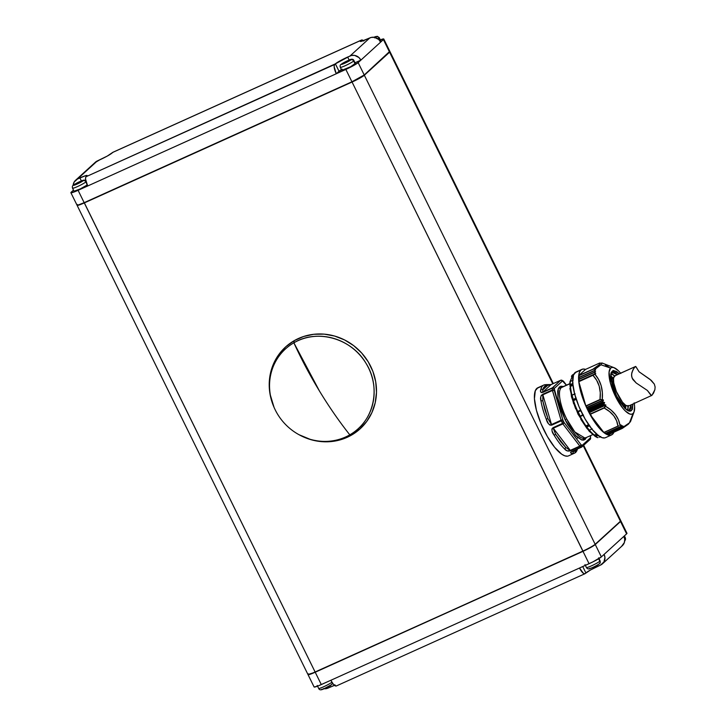 <?xml version="1.0" encoding="UTF-8"?>
<svg xmlns="http://www.w3.org/2000/svg" width="726" height="726" viewBox="0 0 726 726"><rect width="100%" height="100%" fill="white"/><g stroke="black" fill="none" stroke-linecap="round" stroke-linejoin="round"><path stroke-width="1.09" d="M563.467 381.241L563.685 381.667A1.379 0.771 -37.3 0 0 563.585 381.359A1.379 0.771 142.7 0 1 563.685 381.667L566.371 385.188L562.487 380.969L554.21 388.519L562.859 420.018L564.075 422.487L563.458 421.261L561.924 422.105A37.362 11.925 65.7 0 0 562.559 423.385L564.075 422.487L580.981 444.666L582.179 445.356L590.456 437.805L590.438 436.036A1.379 0.535 -16.2 0 1 590.574 436.19L590.438 436.036A1.379 1.035 -2.2 0 1 590.628 436.535A1.379 1.035 177.8 0 0 590.438 436.036L590.456 437.805L582.179 445.356A1.379 1.307 47.6 0 1 581.59 447.134L582.179 445.356A1.379 1.216 117.2 0 1 581.363 447.134L581.998 446.835M569.783 383.646L562.024 387.149A27.951 8.921 65.7 0 0 561.243 387.666A27.951 8.921 65.7 0 0 566.634 418.911L565.1 419.764L567.56 424.42L576.326 436.353L581.653 439.947L583.686 440.119L585.22 439.357L586.427 437.469L582.043 440.056L575.5 435.509L565.1 419.764L566.634 418.911L574.801 431.952L585.029 438.105L585.809 437.587M578.105 414.174L578.658 414.074L578.105 414.174M578.749 414.138L579.992 416.588L578.722 414.183L579.212 414.029A34.921 11.144 -114.3 0 1 578.114 411.733L579.638 411.225L578.114 411.733A34.921 11.144 65.7 0 0 579.212 414.029A34.921 11.144 65.7 0 0 580.346 416.279L582.96 414.519L580.346 416.279A34.921 11.144 -114.3 0 1 579.212 414.029L578.722 414.183L577.533 411.687L580.609 410.299L577.778 411.442A33.215 10.6 -114.3 0 1 573.522 400.598L573.059 400.28L576.108 398.901L573.059 400.28L571.634 395.371M569.946 385.588L570.5 386.377L572.905 385.288L570.5 386.377A33.215 10.6 65.7 0 0 571.97 395.153A33.215 10.6 -114.3 0 1 570.5 386.377L569.946 385.588L572.796 384.299L569.937 385.37M570.609 381.35A33.215 10.6 -114.3 0 1 571.925 377.538L571.462 376.476L573.241 375.678L571.462 376.476L571.925 377.538A33.215 10.6 65.7 0 0 570.609 381.35M628.117 410.753L629.161 410.281A20.755 6.625 -114.3 0 0 629.741 409.9L628.707 410.362L629.741 409.9A20.755 6.625 -114.3 0 0 631.075 404.863L629.161 410.281C627.518 411.96 623.262 407.114 616.401 395.734L626.202 409.528L631.438 410.689L632.909 404.037L632.382 409.355L630.395 411.17L628.852 411.034L624.841 408.321L618.216 399.318L613.161 388.174L611.074 380.36L610.766 374.271L611.256 372.284L613.243 370.478L616.664 371.549L619.242 373.763L613.071 370.514L610.666 376.531L616.401 395.734C611.473 384.19 609.786 376.749 611.328 373.4L612.082 372.438L617.409 374.589A20.755 6.625 -114.3 0 0 612.082 372.438M577.533 411.687L579.965 416.633L583.032 415.245M317.208 685.453L318.669 688.42A7.614 0.744 -26.2 0 0 324.495 686.369A7.614 0.744 -26.2 0 0 331.936 682.213A7.614 0.744 153.8 0 1 324.894 686.179A7.614 0.744 153.8 0 1 318.75 688.475M584.965 564.574L586.427 567.541A7.614 0.744 -26.2 0 0 592.47 565.382A7.614 0.744 -26.2 0 0 599.83 561.207L598.623 558.766L599.83 561.207A7.614 0.744 153.8 0 1 592.87 565.191A7.614 0.744 153.8 0 1 586.508 567.596M624.614 538.547A7.614 0.744 -26.2 0 0 625.086 538.175L624.088 536.16L625.086 538.175A2.214 2.087 47.6 0 1 624.741 540.598A2.214 2.087 -132.4 0 0 625.086 538.175A7.614 0.744 -26.2 0 0 625.34 537.784C625.712 539.282 625.494 540.253 624.659 540.67M589.403 568.44A5.4 0.526 -26.2 0 0 593.305 567.178A5.4 0.526 -26.2 0 0 598.886 564.048L598.542 564.329M586.427 567.541C587.27 569.002 588.586 569.293 590.383 568.413C594.222 566.952 597.235 565.382 599.404 563.712A2.214 2.087 -132.4 0 0 599.83 561.207A2.214 2.087 47.6 0 1 599.431 563.685L599.431 563.685M321.645 689.319A5.4 0.526 -26.2 0 0 325.547 688.067A5.4 0.526 -26.2 0 0 331.129 684.936L330.775 685.208M331.637 684.6A2.214 2.087 -132.4 0 0 332.299 682.921M380.143 41.155A7.614 0.744 -26.2 0 0 380.415 40.937L378.954 37.97A7.614 0.744 153.8 0 1 377.847 38.777M340.376 67.391A7.614 0.744 -26.2 0 0 346.738 64.995A7.614 0.744 -26.2 0 0 353.698 61.011L355.159 63.97A7.614 0.744 -26.2 0 0 355.413 63.579L353.952 60.612C353.299 58.888 351.538 58.77 348.68 60.249L340.966 64.442C340.14 64.868 339.913 65.83 340.294 67.337L341.755 70.304A7.614 0.744 -26.2 0 0 347.799 68.153A7.614 0.744 -26.2 0 0 355.159 63.97L353.698 61.011A7.614 0.744 153.8 0 1 346.338 65.186A7.614 0.744 153.8 0 1 340.294 67.337A7.614 0.744 153.8 0 1 340.548 66.946M72.618 188.279A7.614 0.744 -26.2 0 0 78.98 185.874A7.614 0.744 -26.2 0 0 85.94 181.89L86.258 182.544L85.94 181.89A7.614 0.744 153.8 0 1 78.58 186.065A7.614 0.744 153.8 0 1 72.536 188.215A7.614 0.744 153.8 0 1 72.791 187.825M86.194 181.5C85.35 180.039 84.034 179.739 82.238 180.62C78.39 182.09 75.386 183.66 73.208 185.33C72.382 185.747 72.155 186.709 72.536 188.215L73.998 191.183A7.614 0.744 -26.2 0 0 79.733 189.177A7.614 0.744 -26.2 0 0 87.202 185.021M73.725 184.985L77.056 184.095L83.227 180.583L77.355 183.95L74.125 184.685L77.709 183.061L78 183.66L77.709 183.061L78.735 182.126L79.034 182.743L78.735 182.126L83.209 180.475L73.725 184.985A5.4 0.526 153.8 0 1 79.724 181.663A5.4 0.526 153.8 0 1 83.054 180.774A2.214 2.087 47.6 0 1 85.94 181.89A2.214 2.087 -132.4 0 0 83.054 180.774A5.4 0.526 153.8 0 1 77.056 184.095A5.4 0.526 153.8 0 1 73.725 184.985A2.214 2.087 -132.4 0 0 73.181 185.348M341.492 64.106L350.967 59.586L345.812 62.754L341.882 63.797L345.467 62.182L345.757 62.772L345.467 62.182L346.493 61.247L346.792 61.855L346.493 61.247L348.407 60.385L347.482 61.528L350.967 59.695L345.757 62.781L341.492 64.106A5.4 0.526 153.8 0 1 347.482 60.784A5.4 0.526 153.8 0 1 350.812 59.895A2.214 2.087 47.6 0 1 353.698 61.011A2.214 2.087 -132.4 0 0 350.812 59.895A5.4 0.526 153.8 0 1 344.823 63.216A5.4 0.526 153.8 0 1 341.492 64.106A2.214 2.087 -132.4 0 0 340.948 64.469M378.954 37.97A2.214 2.087 -132.4 0 0 376.068 36.854A2.214 2.087 47.6 0 1 378.954 37.97L380.415 40.937A7.614 0.744 -26.2 0 0 380.669 40.547L379.208 37.58A7.614 0.744 153.8 0 1 378.954 37.97M298.74 434.556L299.166 434.792A55.358 52.181 -132.4 0 0 351.547 435.083L359.833 429.084L366.712 421.497L371.894 412.622L375.197 402.794L376.485 392.394L375.723 381.822L372.919 371.485L368.191 361.775L361.73 353.072L353.771 345.703L344.623 339.959L334.632 336.056L324.195 334.142L313.714 334.296L303.577 336.51L294.175 340.694L293.876 342.808A53.969 50.874 -132.4 0 0 277.641 414.283A53.969 50.874 -132.4 0 0 349.805 434.838A155.192 50.72 -119.9 0 1 319.449 391.005A155.192 50.72 -119.9 0 1 293.876 342.808L294.175 340.694A55.358 52.181 -132.4 0 0 273.983 407.186L274.183 407.64A53.969 50.874 47.6 0 1 293.876 342.808A53.969 50.874 47.6 0 1 366.04 363.363A53.969 50.874 47.6 0 1 349.805 434.838A53.969 50.874 47.6 0 1 298.74 434.556A53.969 50.874 47.6 0 1 274.183 407.64M299.012 434.702L311.091 439.72L321.527 441.635L332.009 441.481L342.146 439.266L351.547 435.083L349.805 434.838L351.547 435.083A55.358 52.181 -132.4 0 0 368.191 361.775A55.358 52.181 -132.4 0 0 294.175 340.694L285.89 346.692L279.011 354.279L273.829 363.154L270.526 372.983L269.237 383.382L269.999 393.955L274.074 407.395M577.46 449.004A37.362 11.925 -114.3 0 1 575.6 452.461A37.362 11.925 -114.3 0 1 574.556 453.151A37.362 11.925 -114.3 0 1 572.433 453.487A37.362 11.925 65.7 0 0 574.565 453.151M577.388 437.233L577.524 438.168M543.81 385.043L537.83 387.748A37.362 11.925 65.7 0 0 536.786 388.437L542.767 385.733A37.362 11.925 -114.3 0 1 543.81 385.043A37.362 11.925 -114.3 0 1 545.925 384.707A1.379 1.289 94.6 0 1 547.613 385.442L544.573 386.432L542.739 389.889L547.613 385.442L551.116 384.589L542.839 392.14L542.739 389.889L547.613 385.442A1.379 1.289 -85.4 0 0 546.551 384.608L543.81 385.043A37.362 11.925 65.7 0 0 542.767 385.733A37.362 11.925 65.7 0 0 540.87 389.327C539.981 391.632 540.607 392.666 542.758 392.43L552.314 388.111L554.21 388.519L562.487 380.969A1.379 1.307 -132.4 0 0 560.681 380.27L552.404 387.82A1.379 1.307 47.6 0 1 554.21 388.519A1.379 1.307 -132.4 0 0 552.404 387.82L552.314 388.111A37.362 11.925 65.7 0 0 552.332 389.953L561.062 420.209A1.379 0.535 -16.2 0 1 562.859 420.018L554.228 390.289A1.379 0.535 163.8 0 0 552.432 390.488L542.866 394.799L551.497 424.529L547.93 418.612L542.848 401.097L544.79 409.509L547.93 418.612L542.848 401.097L542.866 394.799L551.497 424.529L561.062 420.209L561.298 420.817L562.859 420.018A1.379 0.535 163.8 0 0 561.062 420.209L552.432 390.488L554.228 390.289A1.379 1.035 177.8 0 0 552.332 389.953L542.767 394.272C540.634 395.815 540.044 398.048 540.979 400.97A37.362 11.925 65.7 0 0 546.261 419.147C547.34 423.194 549.165 425.191 551.733 425.137L561.298 420.817L561.062 420.209L551.497 424.529L551.733 425.137L547.93 418.612L546.261 419.147L547.93 418.612L542.848 401.097A1.379 0.844 170.7 0 0 540.979 400.97A1.379 0.844 -9.3 0 1 542.848 401.097L542.767 394.272L542.866 394.799L552.432 390.488L552.332 389.953A1.379 1.035 -2.2 0 1 554.228 390.289L554.21 388.519A1.379 1.089 -178.8 0 0 552.314 388.111L560.681 380.27L551.116 384.589L542.839 392.14L552.404 387.82L542.758 392.43L542.739 389.889A1.379 1.216 -165.8 0 0 540.87 389.327A1.379 1.216 14.2 0 1 542.739 389.889C543.556 386.767 545.181 385.288 547.613 385.442L551.116 384.589L560.681 380.27L562.487 380.969A1.379 1.216 -62.8 0 0 561.307 380.161M562.024 387.149L569.774 383.818L561.243 387.666C556.307 392.657 562.759 411.86 566.634 418.911A27.951 8.921 65.7 0 0 585.029 438.105L592.788 434.602M614.868 372.747L612.935 370.55M630.277 420.635L629.506 422.795L630.549 421.488L634.079 411.86A25.464 8.122 -114.3 0 1 633.008 413.566L629.506 422.795L623.226 427.07L622.944 426.316L623.062 427.632L629.506 422.795L633.008 413.566A25.464 8.122 -114.3 0 1 615.539 396.55A25.464 8.122 -114.3 0 1 610.63 368.082A25.464 8.122 -114.3 0 1 614.151 367.719A25.464 8.122 -114.3 0 1 620.603 373.155M634.27 403.42A25.464 8.122 -114.3 0 1 634.079 411.86M599.73 363L599.649 363.036C601.01 363.454 598.759 365.505 592.906 369.189L594.313 369.107L595.665 369.979L594.703 370.414L595.665 369.979L594.839 369.371L600.965 364.788L610.63 368.082L600.965 364.788L601.89 362.936L600.965 364.788L594.839 369.371L593.668 369.035L578.758 375.759L579.23 377.275L578.758 375.759L593.668 369.035L578.749 375.569L592.906 369.189L599.023 364.869L600.003 363.635L599.649 363.036L602.934 363.345M614.151 367.719L601.89 362.936M581.907 369.362L575.936 372.057A35.982 11.48 65.7 0 0 574.928 372.728L580.909 370.024A35.982 11.48 -114.3 0 1 581.907 369.362A35.982 11.48 -114.3 0 1 585.555 369.389L582.942 369.062L580.909 370.024L579.484 372.22L578.713 375.569L578.64 379.934L580.555 391.033L584.929 403.828L594.567 421.924L601.618 430.6L607.925 434.938L610.493 435.246L612.526 434.284L613.951 432.088M613.906 432.188A35.982 11.48 -114.3 0 1 612.526 434.284A35.982 11.48 -114.3 0 1 611.519 434.947A35.982 11.48 -114.3 0 1 587.035 408.575A35.982 11.48 -114.3 0 1 580.909 370.024L574.928 372.728A35.982 11.48 65.7 0 0 581.054 411.27A35.982 11.48 65.7 0 0 605.548 437.642L611.519 434.947M571.97 380.733L570.255 381.522A34.921 11.144 65.7 0 0 570.291 384.78L571.716 383.927L570.291 384.78A34.921 11.144 -114.3 0 1 570.255 381.522L573.123 380.215M574.148 394.381L575.028 394.263L574.148 394.381M572.079 395.153L573.558 394.581L572.079 395.153A34.921 11.144 65.7 0 0 573.386 399.654L576.045 397.775L573.386 399.654A34.921 11.144 -114.3 0 1 572.079 395.153L572.079 395.153M571.634 395.38L574.638 393.955L571.707 395.271M603.923 432.56L590.029 414.419L603.805 432.487L617.953 426.098L616.592 420.771L613.815 415.826L609.559 411.551L604.186 408.03L590.029 414.419L604.812 407.431L589.911 414.165L589.485 412.586L589.911 414.165L604.812 407.431L605.883 405.181L589.321 412.277L605.865 404.981L589.485 412.586L588.595 411.606L589.321 412.277L605.702 404.881L604.014 404.645L588.595 411.606L604.014 404.645L588.414 411.252L588.223 410.154L588.414 411.252L603.841 404.291L604.577 402.767L588.223 410.154L585.846 405.907L578.813 381.685L585.846 405.907L599.994 399.518L585.973 406.161L600.874 399.427L585.973 406.161L586.88 407.295L603.424 400.026L587.025 407.622L587.207 408.783L602.625 401.823L587.379 409.146L602.807 402.177L587.379 409.146L588.051 409.809L604.577 402.767L588.223 410.154L604.404 402.422L602.616 402.059L603.415 400.226L586.88 407.295L603.279 399.89L599.994 399.518L600.275 392.684L599.222 386.168L596.69 380.324L592.96 375.297L578.813 381.685L593.723 374.779L579.275 380.932L595.774 373.654L578.813 381.513L595.701 373.781L579.275 380.932L595.665 373.527L594.013 372.429L595.601 371.884L578.695 379.29L594.131 372.583L578.713 379.544L579.275 380.932L578.713 379.281L594.095 372.338M621.855 427.296L623.144 426.108L621.955 427.305L606.509 434.23L605.929 433.313L606.428 434.121L621.846 427.16L606.573 434.248L621.955 427.305L622.1 425.636L621.574 425.872L622.1 425.636L621.901 427.324M620.648 426.461L605.23 433.422L620.775 426.607L620.884 424.792L619.75 425.309L620.884 424.792L620.712 426.625L605.23 433.422L620.648 426.461M620.775 426.607L621.937 425.536L620.666 426.607M579.23 379.199L595.547 371.658L594.122 370.805L578.695 377.765L579.194 379.045L595.547 371.912M307.996 674.454L308.359 674.572A10.79 1.062 -26.2 0 0 315.293 672.167L315.102 671.986A11.071 1.089 153.8 0 1 307.996 674.454A11.071 1.089 153.8 0 1 308.269 673.81M583.686 445.301L620.784 520.687A11.071 1.089 -26.2 0 1 620.412 521.25L583.241 445.71L620.412 521.25L595.039 544.645L620.294 521.613A10.79 1.062 -26.2 0 0 620.648 521.168L620.775 520.805A11.071 1.089 153.8 0 1 620.412 521.25L595.157 544.291A11.071 1.089 -26.2 0 1 582.86 551.098L352.056 82.038A11.071 1.089 -26.2 0 0 364.343 75.232A11.071 1.089 153.8 0 1 352.056 82.038L583.051 551.288A10.79 1.062 -26.2 0 0 595.039 544.645L595.157 544.291A11.071 1.089 153.8 0 1 582.86 551.098L315.293 672.167L583.051 551.288L315.102 671.986L84.243 202.636L352.056 82.038L84.298 202.917A11.071 1.089 153.8 0 1 77.092 205.313L307.897 674.381A11.071 1.089 -26.2 0 0 315.102 671.986L84.298 202.917A11.071 1.089 -26.2 0 1 77.092 205.195L77.219 204.832M553.321 383.591L389.971 51.619A11.071 1.089 153.8 0 1 389.599 52.19L389.599 52.19A11.071 1.089 -26.2 0 0 389.88 51.546L389.508 51.428M364.343 75.232L389.599 52.19L364.343 75.232L595.157 544.291L364.343 75.232M389.599 52.19L552.785 383.827L389.599 52.19M579.194 379.045L578.695 377.765L594.113 370.559L578.695 377.52M578.676 377.52L594.113 370.559M604.549 432.279L605.23 433.422L604.549 432.279M607.199 433.966L607.807 434.81L623.062 427.632L607.934 434.892L622.717 428.077L607.934 434.883L607.199 433.966M599.649 363.036L585.492 369.425L578.749 375.569L585.546 369.425M605.321 364.924L609.413 367.547M594.013 372.429L595.774 373.654L594.884 374.208L598.578 379.471L601.164 385.624L602.344 392.448L602.244 399.545C603.215 389.445 600.765 381.005 594.884 374.208L592.96 375.297C598.914 381.74 601.264 389.817 599.994 399.518L603.37 399.944L602.598 401.941L604.586 402.549L603.832 404.518L605.865 404.981L604.186 408.03C612.381 412.422 616.973 418.448 617.953 426.098M619.959 425.173C618.688 417.423 613.878 411.125 605.548 406.27L611.02 410.072L615.43 414.628L618.407 419.755L619.959 425.173M629.097 411.107L629.088 410.317M595.683 436.38A34.921 11.144 65.7 0 0 597.888 437.66A34.921 11.144 -114.3 0 1 595.683 436.38L597.271 435.854L595.683 436.38M598.433 435.518L598.905 435.437M594.984 436.272L597.444 434.919L594.984 436.272L594.467 435.092L596.554 434.148L594.467 435.092A33.215 10.6 -114.3 0 1 589.639 430.563M590.737 429.493L589.321 430.191L590.737 429.493M586.753 426.824A34.921 11.144 65.7 0 0 589.321 430.191A34.921 11.144 -114.3 0 1 586.753 426.824L588.323 426.334L586.753 426.824M589.122 426.117L589.957 426.044L589.122 426.117M580.265 411.043L581.217 410.98L580.265 411.043M572.324 383.546L573.068 382.938L572.324 383.546M573.15 374.498A34.921 11.144 65.7 0 0 571.888 375.641A34.921 11.144 -114.3 0 1 573.15 374.498L572.977 374.634M588.822 430.282L586.018 426.607L589.013 425.245L586.009 426.598L585.964 425.872L588.623 424.665L585.964 425.872A33.215 10.6 -114.3 0 1 581.281 418.376M593.995 370.659L595.601 371.884M597.28 437.578L594.957 436.253M594.812 436.108L594.467 435.092A33.215 10.6 65.7 0 1 589.312 430.191M586.009 426.598L585.964 425.872A33.215 10.6 65.7 0 1 580.265 416.497M571.716 395.47L573.141 400.371L576.262 399.354L573.522 400.598A33.215 10.6 65.7 0 0 577.778 411.442L580.555 410.19L577.56 411.642M572.905 377.103L571.925 377.538L572.905 377.103M604.513 437.941L601.945 437.633L598.95 436.063L592.144 429.429L585.12 419.056L578.949 406.524L574.575 393.737L572.669 382.638L573.504 374.925L575.981 372.039M620.821 373.427L618.343 370.687L613.887 367.619L612.072 367.401L610.63 368.082L609.078 372.002L610.385 382.956L615.539 396.55L622.817 408.221L625.286 410.952L629.751 414.02L631.566 414.247L633.008 413.566L634.016 412.005L634.615 406.551L634.17 402.848M599.367 437.052A33.215 10.6 65.7 0 0 600.338 436.916A33.215 10.6 -114.3 0 1 599.367 437.052M628.181 405.471L627.627 410.09A20.755 6.625 65.7 0 0 628.208 406.088M614.595 375.932A20.755 6.625 65.7 0 0 611.21 373.718M570.781 380.37L570.409 381.449M569.928 385.315L571.734 397.449L575.691 408.883M580.782 419.22L587.044 428.558L593.369 434.72M614.922 376.25L611.283 373.745M569.919 388.564L573.622 403.765M625.803 408.938A22.143 7.06 65.7 0 0 625.485 405.144A22.143 7.06 -114.3 0 1 625.803 408.938M613.506 378.6A22.143 7.06 65.7 0 0 610.865 375.85A22.143 7.06 -114.3 0 1 613.506 378.6M624.941 408.193A24.076 7.687 65.7 0 0 624.233 404.101L624.941 408.193M613.461 380.224A24.076 7.687 65.7 0 0 610.856 376.994L613.461 380.224M611.029 379.235L613.697 382.575A20.9 6.67 -114.3 0 0 611.029 379.235M622.636 402.367L623.38 406.578A20.9 6.67 -114.3 0 0 622.636 402.367M565.1 419.764L557.976 398.565L558.321 388.637L563.421 386.513L560.971 386.205L559.437 386.967L558.339 388.61L557.686 391.232L558.103 399.309L560.862 409.655L565.1 419.764M563.485 381.268L563.485 381.268A1.379 0.771 -37.3 0 1 563.585 381.359L566.471 385.143M581.59 447.134L590.193 439.375A1.379 1.307 -132.4 0 0 590.456 437.805A1.379 1.307 47.6 0 1 589.866 439.584M564.075 422.487A1.379 0.771 142.7 0 1 562.886 423.911L579.793 446.091A1.379 0.771 -37.3 0 0 580.981 444.666L564.075 422.487L562.559 423.385L562.886 423.911L564.075 422.487M560.781 380.233L551.152 384.562L546.533 384.608M590.356 439.021L590.456 437.805A1.379 1.089 1.2 0 1 590.637 438.377L590.193 439.375M572.024 451.454L573.141 451.672L574.702 450.256L573.141 451.672L576.19 450.692L577.37 449.049L573.141 451.672L571.798 451.454C570.164 452.734 570.382 453.414 572.433 453.487A1.379 1.289 -85.4 0 0 573.141 451.672A1.379 1.289 94.6 0 1 572.433 453.487L570.745 452.942L570.645 452.28L571.798 451.454L581.508 447.171M572.024 451.372L581.363 447.134A37.362 11.925 -114.3 0 1 580.119 446.417L580.981 444.666A1.379 0.771 142.7 0 1 579.793 446.091L580.119 446.417A37.362 11.925 65.7 0 0 581.363 447.134L571.798 451.454L581.363 447.134A1.379 1.216 -62.8 0 0 582.179 445.356L580.981 444.666A1.379 1.18 122.8 0 1 580.119 446.417L562.886 423.911L553.321 428.231L570.228 450.41L579.793 446.091L570.228 450.41L565.572 447.28L555.608 434.212L553.321 428.231L570.554 450.728L580.119 446.417L570.554 450.728L565.572 447.28L555.608 434.212L560.599 441.635L565.572 447.28A1.379 1.035 133.6 0 1 564.574 448.922C566.044 450.891 568.041 451.499 570.554 450.728L567.142 450.846L564.574 448.922A1.379 1.035 -46.4 0 0 565.572 447.28L555.608 434.212L552.994 427.705C551.333 429.583 551.742 432.133 554.228 435.355L555.608 434.212L554.228 435.355A37.362 11.925 65.7 0 0 564.574 448.922A37.362 11.925 -114.3 0 1 554.228 435.355L552.059 431.072L551.869 429.057L552.994 427.705L553.321 428.231L562.886 423.911L562.559 423.385L552.994 427.705L562.559 423.385A37.362 11.925 -114.3 0 1 561.924 422.105L563.458 421.261L562.859 420.018L561.298 420.817A37.362 11.925 65.7 0 0 561.924 422.105A37.362 11.925 -114.3 0 1 561.298 420.817L551.733 425.137L549.918 425.1L548.411 423.648L546.261 419.147A37.362 11.925 -114.3 0 1 540.979 400.97L540.716 397.131L541.315 395.461L552.332 389.953A37.362 11.925 -114.3 0 1 552.314 388.111L541.287 392.621L540.661 391.804L540.87 389.327A37.362 11.925 -114.3 0 1 542.767 385.733L536.786 388.437A37.362 11.925 65.7 0 0 543.148 428.458A37.362 11.925 65.7 0 0 568.576 455.855L574.556 453.151L578.159 448.105M560.717 380.243L561.924 380.279A1.379 1.216 117.2 0 1 562.487 380.969L563.685 381.667A1.379 1.18 -57.2 0 0 563.231 381.041L563.585 381.368M567.505 456.164L564.846 455.837L561.733 454.213L554.664 447.325L547.368 436.553L540.961 423.53L536.423 410.254L534.436 398.728L535.307 390.715L537.884 387.72M349.805 434.838C373.808 421.87 381.586 387.602 366.04 363.363C351.702 338.425 317.108 328.569 293.876 342.808L319.449 391.005C329.078 406.823 339.196 421.434 349.805 434.838M373.845 37.271A5.4 0.526 153.8 0 1 376.068 36.854L373.618 37.362M79.624 182.199L82.664 181.083L78.054 183.633L73.571 185.184L78.735 182.126L80.64 181.264L79.624 182.199M375.678 37.162L374.988 37.471L375.678 37.162M374.616 37.38L376.222 36.663L374.616 37.38M346.837 61.819L350.967 59.695L346.493 61.247L341.338 64.296L346.837 61.819M374.543 37.888L376.068 36.854M113.147 152.215L111.995 153.059A11.071 1.089 153.8 0 1 99.698 159.865L94.843 162.742M341.401 69.596A11.071 1.089 -26.2 0 0 339.024 71.257L335.376 63.843L86.058 176.717L87.056 175.465L85.868 175.592L77.519 178.995L97.311 160.945L77.519 178.995A8.304 7.823 47.6 0 0 75.568 180.275A8.304 7.823 47.6 0 0 73.135 185.402L74.143 182.044L77.519 178.995L79.905 177.924L81.394 180.937L79.905 177.924A11.071 1.089 153.8 0 1 87.111 175.52A11.071 1.089 153.8 0 1 86.739 176.091L85.722 177.226L85.532 179.004L87.655 186.001L336.292 73.753L334.169 66.756L334.359 64.977L335.376 63.843L339.024 71.257L336.292 73.753A8.304 2.65 -114.3 0 1 334.686 64.469L86.058 176.717A8.304 2.65 65.7 0 0 87.655 186.001L345.848 69.433L351.928 81.793L364.225 74.978L389.798 51.319M75.568 180.275L95.36 162.225A8.304 7.823 -132.4 0 1 97.311 160.945L107.257 156.081L112.675 152.433L361.312 40.184A8.304 2.65 -114.3 0 1 361.539 40.03L112.902 152.279A8.304 2.65 65.7 0 0 112.675 152.433L361.312 40.184L360.622 40.81L360.931 41.436L360.622 40.81L360.305 41.427L361.494 41.3L369.852 37.897L350.059 55.956A8.304 7.823 47.6 0 1 360.876 60.131L380.669 42.081A8.304 7.823 -132.4 0 0 369.852 37.897L350.059 55.956L335.376 63.843A11.071 1.089 153.8 0 1 347.663 57.036L349.152 60.058L347.663 57.036L351.529 55.466L354.651 55.412L358.934 57.545L360.876 60.131L355.014 62.781L360.876 60.131L380.669 42.081L378.727 39.485L374.453 37.353L371.322 37.416L367.456 38.977A11.071 1.089 153.8 0 1 360.259 41.382A11.071 1.089 153.8 0 1 360.622 40.81L361.775 39.966L363.826 41.037M361.539 40.03A8.304 2.65 -114.3 0 1 363.417 40.665M70.894 192.717L76.974 205.068A11.071 1.089 -26.2 0 0 84.171 202.672L351.928 81.793A11.071 1.089 -26.2 0 0 364.225 74.978L358.145 62.627L360.876 60.131L358.145 62.627A11.071 1.089 153.8 0 1 345.848 69.433L351.928 81.793L84.171 202.672L78.09 190.312L87.655 186.001L78.09 190.312A11.071 1.089 153.8 0 1 70.894 192.717A11.071 1.089 153.8 0 1 71.257 192.145L73.471 190.121L70.912 192.544L71.357 192.798L78.09 190.312L84.171 202.672L78.208 204.995L77.02 205.122L77.337 204.496M380.016 39.948L383.718 38.959L380.669 42.081L383.401 39.585L389.481 51.945A11.071 1.089 -26.2 0 0 389.853 51.374L383.773 39.013A11.071 1.089 153.8 0 1 383.401 39.585L389.481 51.945L364.225 74.978L358.145 62.627L349.723 67.591L336.292 73.753L342.146 69.151M380.315 39.839A11.071 1.089 153.8 0 1 383.773 39.013M379.916 41.328L380.342 40.484M355.096 63.525L350.676 66.719L341.792 70.34M74.034 191.219L80.268 188.923L87.401 184.858M332.272 682.749A2.214 2.087 47.6 0 1 331.673 684.573L331.673 684.573M598.024 564.674L594.785 566.471M593.832 566.933L592.008 567.759M591.209 568.086L589.412 568.567M599.83 561.207A7.614 0.744 -26.2 0 0 600.084 560.817C600.456 562.323 600.239 563.294 599.404 563.712M321.654 689.446L323.451 688.965M324.25 688.638L326.074 687.821M327.018 687.359L330.266 685.562M621.683 546.224L624.36 542.54L624.732 539.436L623.879 536.351L604.086 554.401L604.939 557.486L603.932 562.006L600.565 565.055L598.17 566.135L597.598 564.964L598.17 566.135A11.071 1.089 -26.2 0 0 585.882 572.941L584.729 573.785L583.441 573.358L579.502 568.022L330.865 680.271L333.243 684.073L336.093 686.034M582.742 566.561L585.882 572.941L582.742 566.561M334.45 685.335A11.071 1.089 -26.2 0 0 330.412 687.023L329.831 685.843L330.412 687.023L328.025 688.094L323.424 688.647M602.507 563.775L622.309 545.716A8.304 7.823 -132.4 0 0 623.879 536.351L604.086 554.401A8.304 7.823 47.6 0 1 602.507 563.775A8.304 7.823 47.6 0 1 600.565 565.055L590.61 569.919L585.201 573.567A8.304 2.65 -114.3 0 1 584.965 573.721A8.304 2.65 -114.3 0 1 579.502 568.022L330.865 680.271A8.304 2.65 65.7 0 0 336.329 685.97L584.965 573.721M335.267 685.045L328.025 688.094A8.304 7.823 47.6 0 1 324.059 688.738M620.44 520.841L620.53 521.504L595.275 544.536L586.853 549.5L315.22 672.231L308.042 674.463A11.071 1.089 153.8 0 0 308.024 674.626L314.104 686.987A11.071 1.089 -26.2 0 0 321.3 684.582L315.22 672.231A11.071 1.089 153.8 0 1 308.024 674.626M308.323 674.554L315.293 672.167L586.826 549.491L595.039 544.645L620.63 521.214M314.158 687.041L317.852 686.052L330.865 680.271L321.3 684.582L315.22 672.231L582.987 551.343L589.067 563.703A11.071 1.089 -26.2 0 0 601.355 556.896L604.086 554.401L601.355 556.896L595.275 544.536L620.53 521.504L626.611 533.855L623.879 536.351L626.611 533.855A11.071 1.089 -26.2 0 0 626.983 533.283L620.902 520.932A11.071 1.089 153.8 0 1 620.53 521.504L626.52 533.202M589.067 563.703L579.502 568.022L592.933 561.86L601.355 556.896L595.275 544.536A11.071 1.089 153.8 0 1 582.987 551.343L589.067 563.703M615.457 375.551L635.695 366.43L639.08 371.794L651.331 380.424L654.326 384.099L655.106 386.94L654.879 389.726L653.482 393.229L651.567 395.616L647.365 390.443L636.23 383.01L632.854 379.498L631.702 376.667L631.647 373.754L632.881 369.915L635.032 366.739L614.523 375.995A16.607 5.3 65.7 0 0 617.354 393.782A16.607 5.3 65.7 0 0 628.652 405.961L651.948 395.343L651.258 395.652L647.365 390.443L636.23 383.01L632.137 378.11L631.547 375.197L631.929 372.384L634.025 367.955L635.695 366.43L614.986 375.687A16.607 5.3 65.7 0 0 614.523 375.995L613.506 378.555L613.76 382.974L616.383 391.595L622.463 402.168L625.612 405.226L628.172 406.097M636.112 366.966L639.08 371.794L650.033 379.38L654.326 384.099L655.106 386.94L654.879 389.726L651.948 395.343M594.703 435.89L589.176 431.226L578.059 414.247L571.48 396.841L569.874 382.666M570.019 381.667L571.861 377.402M332.517 683.112L331.646 684.591L323.932 688.783C321.083 690.272 319.322 690.145 318.669 688.42M603.914 432.56L618.724 425.872M607.934 434.892L622.155 428.467M630.549 421.488L628.38 424.175L622.373 428.349M600.738 436.444L600.048 436.762M592.271 428.866L589.095 430.291M583.486 415.045L579.965 416.633M571.698 395.271L575.056 393.755M569.901 381.903L569.937 385.497M571.625 375.877L573.132 374.507M600.348 436.925L599.132 437.152M575.31 407.939L569.901 388.374M590.637 438.377L590.419 435.664M561.924 380.279L563.24 381.041M379.208 37.58L377.257 36.3L373.808 37.262M624.396 535.879L625.34 537.784M598.623 557.849L600.084 560.817M542.14 394.908L541.251 395.307"/></g></svg>
